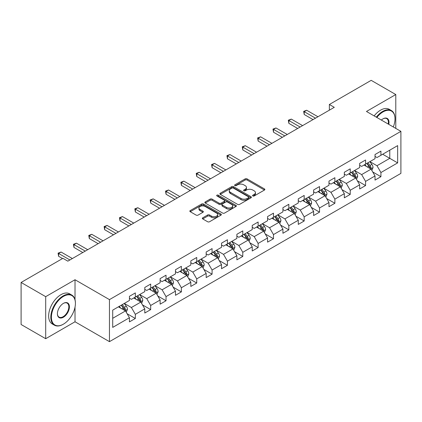 <?xml version="1.0" encoding="UTF-8"?>
<svg xmlns="http://www.w3.org/2000/svg" width="422" height="422" viewBox="0 0 422 422"><rect width="100%" height="100%" fill="white"/><g stroke="black" fill="none" stroke-linecap="round" stroke-linejoin="round"><path stroke-width="0.63" d="M252.847 195.961A0.955 0.554 0 0 0 254.197 195.961L264.457 190.037A1.366 0.786 0 0 0 264.858 189.478A1.366 0.786 0 0 0 264.457 188.924L247.076 178.886A1.366 0.786 0 0 0 245.145 178.886L234.88 184.81A0.955 0.554 0 0 0 234.6 185.2A0.955 0.554 0 0 0 234.88 185.59A0.955 0.554 0 0 0 236.236 185.59L237.56 184.825A4.373 2.521 0 0 1 243.742 184.825L245.193 185.659A4.373 2.521 0 0 1 246.469 187.447A4.373 2.521 0 0 1 245.193 189.23L243.863 189.995A0.955 0.554 0 0 0 243.584 190.385A0.955 0.554 0 0 0 243.863 190.776A0.955 0.554 0 0 0 245.214 190.776L246.543 190.011A4.373 2.521 0 0 1 252.725 190.011L254.171 190.844A4.373 2.521 0 0 1 255.452 192.632A4.373 2.521 0 0 1 254.171 194.415L252.847 195.18A0.955 0.554 0 0 0 252.567 195.571A0.955 0.554 0 0 0 252.847 195.961L252.847 195.18M202.745 217.805A1.366 0.786 0 0 0 202.344 218.364A1.366 0.786 0 0 0 202.745 218.923L207.624 221.74A1.366 0.786 0 0 0 209.555 221.74L220.949 215.157A1.366 0.786 0 0 0 221.35 214.598A1.366 0.786 0 0 0 220.949 214.044L203.568 204.005A1.366 0.786 0 0 0 201.632 204.005L190.238 210.583A1.366 0.786 0 0 0 189.837 211.142A1.366 0.786 0 0 0 190.238 211.702L196.13 215.104A1.366 0.786 0 0 0 198.06 215.104L202.94 212.287A1.366 0.786 0 0 0 203.335 211.728A1.366 0.786 0 0 0 202.94 211.169L200.017 209.486A3.656 2.11 0 0 1 198.947 207.993A3.656 2.11 0 0 1 201.199 206.042A3.656 2.11 0 0 1 205.182 206.5L216.628 213.11A3.656 2.11 0 0 1 217.699 214.598A3.656 2.11 0 0 1 215.442 216.549A3.656 2.11 0 0 1 211.459 216.09L209.555 214.988A1.366 0.786 0 0 0 207.624 214.988L202.745 217.805L202.745 218.923M75.021 279.739L45.697 296.666L21.1 282.466L21.1 324.502L45.697 338.702L75.021 321.775L109.456 341.656L109.456 299.62L75.021 279.739L75.021 299.689M395.783 128.404L395.783 94.544L366.465 111.471L400.9 131.358L109.456 299.62M395.783 94.544L371.186 80.344L329.366 104.487L329.366 110.168M21.1 282.466L62.915 258.322L67.836 261.16L334.287 107.325L329.366 104.487M237.66 204.396A1.366 0.786 0 0 0 239.59 204.396L250.984 197.818A1.366 0.786 0 0 0 251.385 197.259A1.366 0.786 0 0 0 250.984 196.699L233.603 186.666A1.366 0.786 0 0 0 231.667 186.666L220.273 193.244A1.366 0.786 0 0 0 219.873 193.803A1.366 0.786 0 0 0 220.273 194.357L237.66 204.396M217.325 196.167A0.955 0.554 0 0 1 218.295 196.304L218.295 195.17L235.967 205.372A1.366 0.786 0 0 1 236.367 205.931A1.366 0.786 0 0 1 235.967 206.485L224.573 213.068A1.366 0.786 0 0 1 222.642 213.068L205.256 203.029L205.256 201.916A1.366 0.786 0 0 0 204.855 202.47A1.366 0.786 0 0 0 205.256 203.029M205.256 201.916L210.135 199.1A1.366 0.786 0 0 1 212.066 199.1L219.113 203.172A1.366 0.786 0 0 0 221.044 203.172L224.282 201.299A1.366 0.786 0 0 0 224.683 200.745A1.366 0.786 0 0 0 224.282 200.186L216.94 195.95A0.955 0.554 0 0 1 216.66 195.56A0.955 0.554 0 0 1 217.251 195.048A0.955 0.554 0 0 1 218.295 195.17M109.456 341.656L400.9 173.395L400.9 131.358M127.117 313.736L135.335 318.478L135.335 314.332L144.783 308.878L144.783 313.024L150.686 309.616L150.686 305.47L160.128 300.016L160.128 304.162L166.036 300.754L166.036 296.608L175.478 291.154L175.478 295.3L181.381 291.892L181.381 287.746L190.828 282.292L190.828 286.438L196.731 283.03L196.731 278.884L206.179 273.43L206.179 277.576L212.081 274.168L212.081 270.022L221.529 264.568L221.529 268.714L227.432 265.306L227.432 261.16L236.879 255.706L236.879 259.852L242.782 256.444L242.782 252.298L252.229 246.844L252.229 250.99L258.132 247.582L258.132 243.436L267.574 237.982L267.574 242.133L273.482 238.72L273.482 234.574L282.925 229.12L282.925 233.271L288.827 229.858L288.827 225.712L298.275 220.258L298.275 224.409L304.178 220.996L304.178 216.85L313.625 211.396L313.625 215.547L319.528 212.134L319.528 207.988L328.975 202.534L328.975 206.685L334.878 203.272L334.878 199.126L344.326 193.672L344.326 197.823L350.228 194.41L350.228 190.264L359.671 184.81L359.671 188.961L365.579 185.548L365.579 181.402L375.021 175.948L375.021 180.099L380.924 176.686L380.924 172.54L397.651 162.887L397.651 145.616L389.78 150.158L389.78 158.34L397.651 162.887M135.335 318.478L129.433 321.886L129.433 317.74L112.706 327.398L112.706 310.128L129.433 300.469L129.433 296.323L135.335 292.915L135.335 297.062L144.783 291.607L144.783 287.461L150.686 284.053L150.686 288.2L160.128 282.745L160.128 278.599L166.036 275.191L166.036 279.338L175.478 273.883L175.478 269.737L181.381 266.329L181.381 270.476L190.828 265.021L190.828 260.875L196.731 257.467L196.731 261.614L206.179 256.159L206.179 252.013L212.081 248.605L212.081 252.752L221.529 247.297L221.529 243.151L227.432 239.743L227.432 243.89L236.879 238.435L236.879 234.289L242.782 230.881L242.782 235.028L252.229 229.573L252.229 225.427L258.132 222.019L258.132 226.166L267.574 220.711L267.574 216.565L273.482 213.157L273.482 217.304L282.925 211.855L282.925 207.703L288.827 204.295L288.827 208.442L298.275 202.993L298.275 198.841L304.178 195.433L304.178 199.58L313.625 194.131L313.625 189.979L319.528 186.571L319.528 190.718L328.975 185.269L328.975 181.117L334.878 177.709L334.878 181.856L344.326 176.407L344.326 172.255L350.228 168.847L350.228 172.994L359.671 167.545L359.671 163.393L365.579 159.985L365.579 164.132L375.021 158.683L375.021 154.531L380.924 151.123L380.924 155.27L397.651 145.616M133.758 297.974L140.848 302.062L131.4 307.517L124.316 303.423M129.433 298.201L131.4 299.335L135.335 297.062M131.4 307.517L135.335 314.332M140.848 302.062L144.783 308.878M149.108 289.112L156.193 293.2L146.75 298.655L139.666 294.561M144.783 289.339L146.75 290.473L150.686 288.2M146.75 298.655L150.686 305.47M156.193 293.2L160.128 300.016M164.459 280.25L171.543 284.338L162.101 289.793L155.011 285.699M160.128 280.477L162.101 281.611L166.036 279.338M162.101 289.793L166.036 296.608M171.543 284.338L175.478 291.154M179.809 271.388L186.893 275.476L177.446 280.931L170.361 276.837M175.478 271.615L177.446 272.749L181.381 270.476M177.446 280.931L181.381 287.746M186.893 275.476L190.828 282.292M195.159 262.526L202.243 266.614L192.796 272.069L185.712 267.975M190.828 262.753L192.796 263.887L196.731 261.614M192.796 272.069L196.731 278.884M202.243 266.614L206.179 273.43M210.509 253.664L217.594 257.752L208.146 263.207L201.062 259.113M206.179 253.891L208.146 255.025L212.081 252.752M208.146 263.207L212.081 270.022M217.594 257.752L221.529 264.568M225.86 244.802L232.944 248.89L223.496 254.345L216.412 250.251M221.529 245.029L223.496 246.163L227.432 243.89M223.496 254.345L227.432 261.16M232.944 248.89L236.879 255.706M241.205 235.94L248.289 240.028L238.847 245.483L231.762 241.389M236.879 236.167L238.847 237.301L242.782 235.028M238.847 245.483L242.782 252.298M248.289 240.028L252.229 246.844M256.555 227.078L263.639 231.166L254.197 236.621L247.113 232.527M252.229 227.305L254.197 228.439L258.132 226.166M254.197 236.621L258.132 243.436M263.639 231.166L267.574 237.982M271.905 218.216L278.989 222.304L269.542 227.759L262.458 223.671M267.574 218.443L269.542 219.577L273.482 217.304M269.542 227.759L273.482 234.574M278.989 222.304L282.925 229.12M287.255 209.354L294.34 213.442L284.892 218.897L277.808 214.809M282.925 209.581L284.892 210.715L288.827 208.442M284.892 218.897L288.827 225.712M294.34 213.442L298.275 220.258M302.606 200.492L309.69 204.58L300.242 210.035L293.158 205.947M298.275 200.719L300.242 201.853L304.178 199.58M300.242 210.035L304.178 216.85M309.69 204.58L313.625 211.396M317.956 191.63L325.04 195.718L315.593 201.173L308.508 197.085M313.625 191.857L315.593 192.991L319.528 190.718M315.593 201.173L319.528 207.988M325.04 195.718L328.975 202.534M333.301 182.768L340.385 186.856L330.943 192.311L323.859 188.223M328.975 182.995L330.943 184.129L334.878 181.856M330.943 192.311L334.878 199.126M340.385 186.856L344.326 193.672M348.651 173.906L355.735 177.994L346.293 183.449L339.209 179.361M344.326 174.133L346.293 175.267L350.228 172.994M346.293 183.449L350.228 190.264M355.735 177.994L359.671 184.81M364.001 165.044L371.086 169.132L361.643 174.587L354.554 170.499M359.671 165.271L361.643 166.405L365.579 164.132M361.643 174.587L365.579 181.402M371.086 169.132L375.021 175.948M382.696 154.252L389.78 158.34L376.988 165.725L369.904 161.637M375.021 156.409L376.988 157.543L380.924 155.27M376.988 165.725L380.924 172.54M45.697 296.666L45.697 338.702M112.706 318.309L125.498 310.924L118.413 306.836M125.498 310.924L129.433 317.74M372.71 171.944L380.924 176.686M357.36 180.806L365.579 185.548M342.01 189.668L350.228 194.41M326.66 198.53L334.878 203.272M311.315 207.392L319.528 212.134M295.964 216.254L304.178 220.996M280.614 225.116L288.827 229.858M265.264 233.978L273.482 238.72M249.914 242.84L258.132 247.582M234.563 251.702L242.782 256.444M219.218 260.564L227.432 265.306M203.868 269.426L212.081 274.168M188.518 278.288L196.731 283.03M173.168 287.15L181.381 291.892M157.817 296.012L166.036 300.754M142.467 304.874L150.686 309.616M75.021 321.775L75.021 307.116M253.226 196.098L254.171 195.55A4.373 2.521 0 0 0 255.452 193.767L255.452 192.632M246.469 187.447L246.469 188.581A4.373 2.521 0 0 1 245.193 190.364L244.243 190.913M264.441 190.048L247.076 180.02A1.366 0.786 0 0 0 245.145 180.02L235.265 185.727M250.969 197.828L233.603 187.801A1.366 0.786 0 0 0 231.667 187.801L220.289 194.368L220.273 193.244M248.574 197.649A0.955 0.554 0 0 0 248.853 197.259A0.955 0.554 0 0 0 248.574 196.868L233.313 188.059A0.955 0.554 0 0 0 231.958 188.059L230.56 188.866A4.373 2.521 0 0 0 229.278 190.649A4.373 2.521 0 0 0 230.56 192.437L240.988 198.456A4.373 2.521 0 0 0 247.171 198.456L248.574 197.649L248.574 198.783A0.955 0.554 0 0 0 248.853 198.393L248.853 197.259M229.278 190.649L229.278 191.788A4.373 2.521 0 0 0 230.56 193.571L230.56 192.437M248.574 198.783L247.171 199.595A4.373 2.521 0 0 1 240.988 199.595L230.56 193.571M205.271 203.04L210.135 200.234L210.135 199.1M224.683 200.745L224.683 201.88A1.366 0.786 0 0 1 224.282 202.439L221.044 204.306A1.366 0.786 0 0 1 219.113 204.306L212.066 200.234A1.366 0.786 0 0 0 210.135 200.234M218.295 196.304L235.951 206.495M226.429 207.392A3.656 2.11 0 0 0 230.412 207.851A3.656 2.11 0 0 0 232.67 205.899A3.656 2.11 0 0 0 231.599 204.412L227.563 202.08A1.366 0.786 0 0 0 225.633 202.08L222.399 203.947A1.366 0.786 0 0 0 221.998 204.506A1.366 0.786 0 0 0 222.399 205.066L226.429 207.392L226.429 208.531A3.656 2.11 0 0 0 230.412 208.985A3.656 2.11 0 0 0 232.67 207.038L232.67 205.899M221.998 204.506L221.998 205.646A1.366 0.786 0 0 0 222.399 206.2L222.399 205.066M226.429 208.531L222.399 206.2M217.699 214.598L217.699 215.737A3.656 2.11 0 0 1 215.442 217.683A3.656 2.11 0 0 1 211.459 217.23L209.555 216.127A1.366 0.786 0 0 0 207.624 216.127L202.76 218.934M198.947 207.993L198.947 209.127A3.656 2.11 0 0 0 200.017 210.62L200.017 209.486M202.94 211.169L202.94 212.287L200.017 210.62M220.949 214.044L220.949 215.157L203.568 205.139A1.366 0.786 0 0 0 201.632 205.139L190.253 211.712L190.238 210.583M371.866 170.477L373.032 167.529A3.687 2.131 -120 0 0 371.856 164.39L369.825 161.679M366.285 166.363L364.909 164.522M370.516 168.805L371.043 167.687A3.687 2.131 -120 0 0 369.988 165.471L367.958 162.76M367.034 163.293L369.287 166.3A1.878 1.087 60 0 1 369.63 166.869L371.043 167.687M366.776 163.441L368.807 166.152A3.687 2.131 60 0 1 369.862 168.367M315.492 118.176L304.209 111.661L306.667 110.242L317.956 116.757M313.034 119.595L304.209 114.499L304.209 111.661L303.666 111.35L306.667 110.242M304.209 114.499L303.666 111.35M393.293 126.964A16.975 9.801 120 0 0 394.997 118.856A16.975 9.801 120 0 0 382.991 111.93A16.975 9.801 120 0 0 376.825 117.458M376.313 117.163A17.392 10.044 -60 0 1 382.696 111.419A17.392 10.044 -60 0 1 391.394 110.553A17.392 10.044 -60 0 1 394.997 118.519A17.392 10.044 -60 0 1 394.997 118.688M381.351 120.07A8.487 4.9 -60 0 1 382.991 118.856L382.991 118.856A8.487 4.9 -60 0 1 388.767 124.353M374.15 115.913A17.392 10.044 -60 0 1 380.533 110.168A17.392 10.044 -60 0 1 389.232 109.303L391.394 110.553M388.229 124.042A8.071 4.658 120 0 0 386.731 118.629A8.071 4.658 120 0 0 382.844 118.946M63.115 324.328L63.411 324.159A16.975 9.801 120 0 0 75.411 303.371A16.975 9.801 120 0 0 63.411 296.439A16.975 9.801 120 0 0 51.405 317.228A16.975 9.801 120 0 0 63.411 324.159L63.115 324.328A17.392 10.044 -60 0 1 54.417 325.193A17.392 10.044 -60 0 1 51.753 311.251A17.392 10.044 -60 0 1 63.115 295.928A17.392 10.044 -60 0 1 71.809 295.062A17.392 10.044 -60 0 1 75.411 303.028A17.392 10.044 -60 0 1 75.411 303.202M63.411 317.228A8.487 4.9 -60 0 1 57.408 313.762A8.487 4.9 -60 0 1 63.411 303.371L63.411 303.371A8.487 4.9 -60 0 1 69.414 306.836A8.487 4.9 -60 0 1 63.411 317.228M57.408 313.588A8.071 4.658 120 0 0 59.08 317.117A8.071 4.658 120 0 0 63.115 316.716A8.071 4.658 120 0 0 68.385 309.606A8.071 4.658 120 0 0 67.151 303.138A8.071 4.658 120 0 0 63.258 303.455M54.417 325.193L52.254 323.943A17.392 10.044 -60 0 1 49.585 310.006A17.392 10.044 -60 0 1 60.947 294.677A17.392 10.044 -60 0 1 69.646 293.817L71.809 295.062M356.516 179.339L357.687 176.391A3.687 2.131 -120 0 0 356.511 173.252L354.48 170.541M350.935 175.225L349.558 173.384M355.166 177.667L355.693 176.549A3.687 2.131 -120 0 0 354.638 174.333L352.607 171.622M351.684 172.155L353.937 175.162A1.878 1.087 60 0 1 354.28 175.731L355.693 176.549M351.426 172.303L353.457 175.014A3.687 2.131 60 0 1 354.512 177.229M341.166 188.201L342.337 185.253A3.687 2.131 -120 0 0 341.161 182.114L339.13 179.403M335.59 184.087L334.208 182.246M339.815 186.529L340.343 185.411A3.687 2.131 -120 0 0 339.288 183.195L337.257 180.484M336.334 181.017L338.586 184.024A1.878 1.087 60 0 1 338.929 184.593L340.343 185.411M336.076 181.165L338.106 183.876A3.687 2.131 60 0 1 339.167 186.091M300.142 127.038L288.859 120.523L291.317 119.104L302.606 125.619M297.684 128.457L288.859 123.361L288.859 120.523L288.316 120.212L291.317 119.104M288.859 123.361L288.316 120.212M284.797 135.9L273.509 129.385L275.967 127.966L287.255 134.481M282.334 137.319L273.509 132.223L273.509 129.385L272.971 129.074L275.967 127.966M273.509 132.223L272.971 129.074M325.816 197.063L326.987 194.115A3.687 2.131 -120 0 0 325.81 190.976L323.779 188.265M320.24 192.949L318.858 191.108M324.465 195.391L324.998 194.273A3.687 2.131 -120 0 0 323.938 192.057L321.907 189.346M320.984 189.879L323.236 192.886A1.878 1.087 60 0 1 323.579 193.455L324.998 194.273M320.731 190.027L322.761 192.738A3.687 2.131 60 0 1 323.816 194.953M310.465 205.925L311.636 202.977A3.687 2.131 -120 0 0 310.46 199.838L308.429 197.127M304.89 201.811L303.508 199.97M309.12 204.253L309.648 203.135A3.687 2.131 -120 0 0 308.593 200.919L306.562 198.208M305.633 198.741L307.891 201.748A1.878 1.087 60 0 1 308.229 202.317L309.648 203.135M305.38 198.889L307.411 201.6A3.687 2.131 60 0 1 308.466 203.815M295.115 214.787L296.286 211.839A3.687 2.131 -120 0 0 295.11 208.7L293.079 205.989M289.539 210.673L288.163 208.832M293.77 213.115L294.298 211.997A3.687 2.131 -120 0 0 293.243 209.781L291.212 207.07M290.289 207.603L292.541 210.61A1.878 1.087 60 0 1 292.879 211.179L294.298 211.997M290.03 207.751L292.061 210.462A3.687 2.131 60 0 1 293.116 212.677M269.447 144.762L258.158 138.247L260.622 136.828L271.905 143.343M266.984 146.181L258.158 141.085L258.158 138.247L257.62 137.936L260.622 136.828M258.158 141.085L257.62 137.936M254.097 153.624L242.808 147.109L245.272 145.69L256.555 152.205M251.639 155.043L242.808 149.947L242.808 147.109L242.27 146.798L245.272 145.69M242.808 149.947L242.27 146.798M238.746 162.486L227.463 155.971L229.921 154.552L241.205 161.067M236.288 163.905L227.463 158.809L227.463 155.971L226.92 155.66L229.921 154.552M227.463 158.809L226.92 155.66M279.765 223.649L280.936 220.701A3.687 2.131 -120 0 0 279.76 217.562L277.729 214.851M274.189 219.535L272.812 217.694M278.42 221.977L278.947 220.859A3.687 2.131 -120 0 0 277.892 218.643L275.861 215.932M274.938 216.465L277.191 219.472A1.878 1.087 60 0 1 277.534 220.041L278.947 220.859M274.68 216.613L276.711 219.324A3.687 2.131 60 0 1 277.766 221.539M223.396 171.348L212.113 164.833L214.571 163.414L225.86 169.929M220.938 172.767L212.113 167.671L212.113 164.833L211.57 164.522L214.571 163.414M212.113 167.671L211.57 164.522M264.42 232.511L265.591 229.563A3.687 2.131 -120 0 0 264.409 226.424L262.378 223.713M258.839 228.397L257.462 226.556M263.07 230.839L263.597 229.721A3.687 2.131 -120 0 0 262.542 227.505L260.511 224.794M259.588 225.327L261.84 228.334A1.878 1.087 60 0 1 262.183 228.903L263.597 229.721M259.33 225.475L261.36 228.186A3.687 2.131 60 0 1 262.415 230.401M208.046 180.21L196.763 173.695L199.221 172.276L210.509 178.791M205.588 181.629L196.763 176.533L196.763 173.695L196.219 173.384L199.221 172.276M196.763 176.533L196.219 173.384M249.07 241.373L250.241 238.425A3.687 2.131 -120 0 0 249.064 235.286L247.034 232.575M243.489 237.259L242.112 235.418M247.719 239.701L248.247 238.583A3.687 2.131 -120 0 0 247.192 236.367L245.161 233.656M244.238 234.189L246.49 237.196A1.878 1.087 60 0 1 246.833 237.765L248.247 238.583M243.979 234.337L246.01 237.048A3.687 2.131 60 0 1 247.065 239.263M192.701 189.072L181.413 182.557L183.871 181.138L195.159 187.653M190.238 190.491L181.413 185.395L181.413 182.557L180.869 182.246L183.871 181.138M181.413 185.395L180.869 182.246M233.719 250.235L234.89 247.287A3.687 2.131 -120 0 0 233.714 244.148L231.683 241.437M228.144 246.121L226.762 244.28M232.369 248.563L232.897 247.445A3.687 2.131 -120 0 0 231.842 245.229L229.811 242.518M228.888 243.051L231.14 246.058A1.878 1.087 60 0 1 231.483 246.627L232.897 247.445M228.634 243.199L230.665 245.91A3.687 2.131 60 0 1 231.72 248.125M177.351 197.934L166.062 191.419L168.526 190L179.809 196.515M174.887 199.353L166.062 194.257L166.062 191.419L165.524 191.108L168.526 190M166.062 194.257L165.524 191.108M218.369 259.097L219.54 256.149A3.687 2.131 -120 0 0 218.364 253.01L216.333 250.299M212.793 254.983L211.411 253.142M217.024 257.425L217.552 256.307A3.687 2.131 -120 0 0 216.497 254.091L214.466 251.38M213.537 251.913L215.79 254.92A1.878 1.087 60 0 1 216.133 255.489L217.552 256.307M213.284 252.061L215.315 254.772A3.687 2.131 60 0 1 216.37 256.987M162.001 206.796L150.712 200.281L153.175 198.862L164.459 205.377M159.542 208.215L150.712 203.119L150.712 200.281L150.174 199.97L153.175 198.862M150.712 203.119L150.174 199.97M203.019 267.959L204.19 265.011A3.687 2.131 -120 0 0 203.014 261.872L200.983 259.161M197.443 263.845L196.061 262.004M201.674 266.287L202.201 265.169A3.687 2.131 -120 0 0 201.146 262.953L199.115 260.242M198.192 260.775L200.445 263.782A1.878 1.087 60 0 1 200.782 264.351L202.201 265.169M197.934 260.923L199.965 263.634A3.687 2.131 60 0 1 201.02 265.849M146.65 215.658L135.367 209.143L137.825 207.724L149.108 214.239M144.192 217.077L135.367 211.981L135.367 209.143L134.824 208.832L137.825 207.724M135.367 211.981L134.824 208.832M187.669 276.821L188.84 273.873A3.687 2.131 -120 0 0 187.663 270.734L185.633 268.023M182.093 272.707L180.716 270.866M186.324 275.149L186.851 274.031A3.687 2.131 -120 0 0 185.796 271.815L183.765 269.104M182.842 269.637L185.094 272.644A1.878 1.087 60 0 1 185.437 273.213L186.851 274.031M182.584 269.785L184.614 272.496A3.687 2.131 60 0 1 185.669 274.711M131.3 224.52L120.017 218.005L122.475 216.586L133.758 223.101M128.842 225.939L120.017 220.843L120.017 218.005L119.473 217.694L122.475 216.586M120.017 220.843L119.473 217.694M172.324 285.683L173.489 282.735A3.687 2.131 -120 0 0 172.313 279.596L170.282 276.885M166.743 281.569L165.366 279.728M170.973 284.006L171.501 282.893A3.687 2.131 -120 0 0 170.446 280.677L168.415 277.966M167.492 278.499L169.744 281.506A1.878 1.087 60 0 1 170.087 282.075L171.501 282.893M167.233 278.647L169.264 281.358A3.687 2.131 60 0 1 170.319 283.573M115.95 233.382L104.667 226.867L107.125 225.448L118.413 231.963M113.492 234.801L104.667 229.705L104.667 226.867L104.123 226.556L107.125 225.448M104.667 229.705L104.123 226.556M156.973 294.545L158.144 291.597A3.687 2.131 -120 0 0 156.968 288.458L154.937 285.747M151.392 290.431L150.016 288.585M155.623 292.868L156.151 291.755A3.687 2.131 -120 0 0 155.096 289.539L153.065 286.828M152.142 287.361L154.394 290.368A1.878 1.087 60 0 1 154.737 290.937L156.151 291.755M151.883 287.509L153.914 290.22A3.687 2.131 60 0 1 154.969 292.435M100.6 242.244L89.316 235.729L91.774 234.31L103.063 240.825M98.141 243.663L89.316 238.567L89.316 235.729L88.773 235.418L91.774 234.31M89.316 238.567L88.773 235.418M141.623 303.407L142.794 300.459A3.687 2.131 -120 0 0 141.618 297.32L139.587 294.609M136.048 299.293L134.665 297.447M140.273 301.73L140.8 300.617A3.687 2.131 -120 0 0 139.745 298.401L137.714 295.69M136.791 296.223L139.044 299.23A1.878 1.087 60 0 1 139.387 299.799L140.8 300.617M136.533 296.371L138.564 299.082A3.687 2.131 60 0 1 139.624 301.297M85.255 251.106L73.966 244.591L76.424 243.172L87.713 249.687M82.791 252.525L73.966 247.429L73.966 244.591L73.428 244.28L76.424 243.172M73.966 247.429L73.428 244.28M126.273 312.269L127.444 309.321A3.687 2.131 -120 0 0 126.268 306.182L124.237 303.471M120.697 308.155L119.315 306.309M124.923 310.592L125.455 309.479A3.687 2.131 -120 0 0 124.395 307.263L122.364 304.552M121.441 305.085L123.693 308.092A1.878 1.087 60 0 1 124.036 308.661L125.455 309.479M121.188 305.233L123.219 307.944A3.687 2.131 60 0 1 124.274 310.159M69.904 259.968L58.616 253.453L61.079 252.034L72.362 258.549M62.525 258.549L58.616 256.291L58.616 253.453L58.078 253.142L61.079 252.034M58.616 256.291L58.078 253.142M254.171 195.55L254.171 194.415M243.863 190.776L243.863 189.995M245.193 190.364L245.193 189.23M234.88 185.59L234.88 184.81M245.145 180.02L245.145 178.886M247.076 180.02L247.076 178.886M264.457 190.037L264.457 188.924M231.667 187.801L231.667 186.666M233.603 187.801L233.603 186.666M250.984 197.818L250.984 196.699M240.988 199.595L240.988 198.456M247.171 199.595L247.171 198.456M212.066 200.234L212.066 199.1M219.113 204.306L219.113 203.172M221.044 204.306L221.044 203.172M224.282 202.439L224.282 201.299M235.967 206.485L235.967 205.372M207.624 216.127L207.624 214.988M209.555 216.127L209.555 214.988M211.459 217.23L211.459 216.09M201.632 205.139L201.632 204.005M203.568 205.139L203.568 204.005M370.722 168.921L373.011 167.603M369.988 165.471L371.856 164.39M367.367 166.985L368.807 166.152M355.371 177.783L357.661 176.465M354.638 174.333L356.511 173.252M352.017 175.847L353.457 175.014M340.021 186.645L342.311 185.327M339.288 183.195L341.161 182.114M336.666 184.709L338.106 183.876M324.676 195.507L326.96 194.189M323.938 192.057L325.81 190.976M321.316 193.571L322.761 192.738M309.326 204.369L311.61 203.051M308.593 200.919L310.46 199.838M305.966 202.433L307.411 201.6M293.976 213.231L296.265 211.913M293.243 209.781L295.11 208.7M290.616 211.295L292.061 210.462M278.625 222.093L280.915 220.775M277.892 218.643L279.76 217.562M275.271 220.157L276.711 219.324M263.275 230.955L265.565 229.637M262.542 227.505L264.409 226.424M259.92 229.019L261.36 228.186M247.925 239.817L250.214 238.499M247.192 236.367L249.064 235.286M244.57 237.881L246.01 237.048M232.58 248.679L234.864 247.361M231.842 245.229L233.714 244.148M229.22 246.743L230.665 245.91M217.23 257.541L219.514 256.223M216.497 254.091L218.364 253.01M213.87 255.605L215.315 254.772M201.88 266.403L204.169 265.085M201.146 262.953L203.014 261.872M198.519 264.467L199.965 263.634M186.529 275.265L188.819 273.947M185.796 271.815L187.663 270.734M183.174 273.329L184.614 272.496M171.179 284.127L173.468 282.809M170.446 280.677L172.313 279.596M167.824 282.191L169.264 281.358M155.829 292.989L158.118 291.671M155.096 289.539L156.968 288.458M152.474 291.053L153.914 290.22M140.484 301.851L142.768 300.533M139.745 298.401L141.618 297.32M137.124 299.915L138.564 299.082M125.134 310.713L127.418 309.395M124.395 307.263L126.268 306.182M121.773 308.777L123.219 307.944M394.997 118.856L394.997 118.519M75.411 303.371L75.411 303.028"/></g></svg>
